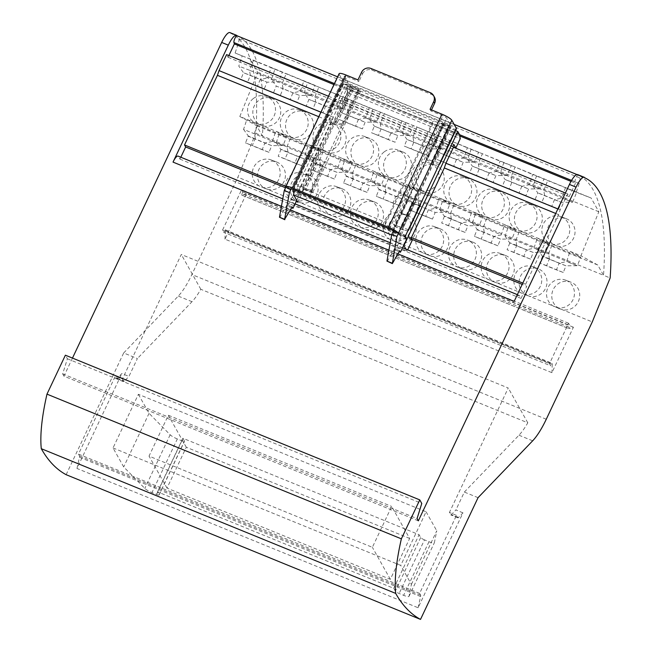 <?xml version="1.0" encoding="UTF-8"?>
<svg xmlns="http://www.w3.org/2000/svg" width="652" height="652" viewBox="0 0 652 652"><rect width="100%" height="100%" fill="white"/><g stroke="black" fill="none" stroke-linecap="round" stroke-linejoin="round"><path stroke-width="0.49" stroke-dasharray="3.26 2.44" d="M72.478 358.087L63.945 376.147L418.331 520.85M66.129 474.689L123.676 352.96L137.385 358.559L128.933 376.432L124.418 381.127A2.877 0.75 112.2 0 1 123.864 381.412A2.877 0.75 112.2 0 1 123.741 381.298L122.437 378.975L115.363 376.082L116.659 378.404A2.877 0.75 112.2 0 0 116.781 378.519A2.877 0.75 112.2 0 0 117.344 378.233L121.851 373.539L128.933 376.432M418.103 607.77L420.597 596.531A2.877 0.75 -67.8 0 0 420.621 595.203L419.611 593.393L456.49 515.382L457.786 517.704A2.877 0.75 112.2 0 0 457.908 517.81A2.877 0.75 112.2 0 0 458.47 517.533L462.977 512.839L418.103 607.77L76.977 468.47L121.851 373.539M462.977 512.839L455.903 509.945L451.388 514.64A2.877 0.75 112.2 0 1 450.825 514.925A2.877 0.75 112.2 0 1 450.711 514.811L449.407 512.488L508.25 387.997L181.289 254.484L122.437 378.975M478.063 497.663L464.346 492.064L455.903 509.945M419.611 593.393L78.484 454.102L115.363 376.082M456.49 515.382L449.407 512.488M113.032 447.94L400.735 565.414L426.09 511.787L138.379 394.305L113.032 447.94L123.701 466.946L144.809 488.421A7.205 1.41 -154.7 0 0 151.989 492.578L156.488 494.42A3.602 0.701 -154.7 0 0 159.169 494.933A3.602 0.701 -154.7 0 0 159.129 494.713L157.54 491.869L393.751 588.324L395.348 591.168A3.602 0.701 -154.7 0 0 399.138 593.499L403.637 595.341A7.205 1.41 -154.7 0 0 409 596.368A7.205 1.41 -154.7 0 0 409.024 596.303L411.404 584.428L400.735 565.414M76.977 468.47L79.471 457.239A2.877 0.75 -67.8 0 0 79.495 455.911L78.484 454.102M411.404 584.428L436.758 530.801L434.371 542.676A7.205 1.41 -154.7 0 1 434.346 542.741A7.205 1.41 -154.7 0 1 428.983 541.714L424.485 539.872L399.138 593.499M426.09 511.787L436.758 530.801M424.485 539.872A3.602 0.701 -154.7 0 1 420.695 537.541L419.097 534.697L182.886 438.242L184.483 441.086A3.602 0.701 -154.7 0 1 184.516 441.306A3.602 0.701 -154.7 0 1 181.835 440.793L177.336 438.951L151.989 492.578M138.379 394.305L149.055 413.319L170.156 434.786A7.205 1.41 -154.7 0 0 177.336 438.951M393.751 588.324L419.097 534.697M409.643 538.454L186.301 447.256L166.993 488.112L390.328 579.31L409.643 538.454L391.681 506.449L372.373 547.313L149.031 456.115L168.338 415.251L391.681 506.449M182.886 438.242L157.54 491.869M186.301 447.256L168.338 415.251M390.328 579.31L372.373 547.313M166.993 488.112L149.031 456.115M149.055 413.319L123.701 466.946M464.346 492.064L518.959 435.21A39.633 10.326 -67.8 0 0 527.794 422.806L200.824 289.292A39.633 10.326 -67.8 0 1 191.998 301.697L137.385 358.559M200.824 289.292L181.289 254.484M123.676 352.96L178.281 296.098A39.633 10.326 -67.8 0 0 191.884 274.549L237.89 177.222L255.763 133.269A384.493 100.163 -67.8 0 0 230.555 33.203A15.338 3.994 112.2 0 0 229.928 32.6M63.945 376.147L62.682 373.889L67.392 358.763L65.387 355.193M579.872 177.988L238.746 38.696L237.189 35.909A384.493 100.163 -67.8 0 1 262.397 135.975L256.635 125.714L239.806 116.496L261.705 125.445A14.409 13.912 -68.9 0 0 279.741 117.042A14.409 13.912 -68.9 0 0 272.218 98.615A14.409 13.912 -68.9 0 0 271.974 98.517A14.409 13.912 -68.9 0 0 253.938 106.659A14.409 13.912 -68.9 0 0 261.028 125.168A14.409 13.912 -68.9 0 0 261.362 125.306A14.409 13.912 -68.9 0 0 261.615 125.404A14.409 13.912 -68.9 0 0 261.705 125.445L294.402 138.794A14.409 13.912 -68.9 0 0 312.438 130.4A14.409 13.912 -68.9 0 0 304.916 111.973A14.409 13.912 -68.9 0 0 304.663 111.867A14.409 13.912 -68.9 0 0 286.635 120.009A14.409 13.912 -68.9 0 0 293.726 138.517A14.409 13.912 -68.9 0 0 294.06 138.656A14.409 13.912 -68.9 0 0 294.313 138.762A14.409 13.912 -68.9 0 0 294.402 138.794L327.1 152.144A14.409 13.912 -68.9 0 0 345.136 143.75A14.409 13.912 -68.9 0 0 337.614 125.323A14.409 13.912 -68.9 0 0 337.361 125.225A14.409 13.912 -68.9 0 0 319.325 133.358A14.409 13.912 -68.9 0 0 326.424 151.867A14.409 13.912 -68.9 0 0 326.758 152.014A14.409 13.912 -68.9 0 0 327.011 152.112A14.409 13.912 -68.9 0 0 327.1 152.144L359.798 165.494A14.409 13.912 -68.9 0 0 377.834 157.099A14.409 13.912 -68.9 0 0 370.312 138.672A14.409 13.912 -68.9 0 0 370.059 138.574A14.409 13.912 -68.9 0 0 352.023 146.716A14.409 13.912 -68.9 0 0 359.122 165.217A14.409 13.912 -68.9 0 0 359.456 165.363A14.409 13.912 -68.9 0 0 359.708 165.461A14.409 13.912 -68.9 0 0 359.798 165.494L392.496 178.844A14.409 13.912 -68.9 0 0 410.532 170.449A14.409 13.912 -68.9 0 0 403.009 152.022A14.409 13.912 -68.9 0 0 402.757 151.924A14.409 13.912 -68.9 0 0 384.721 160.066A14.409 13.912 -68.9 0 0 391.811 178.566A14.409 13.912 -68.9 0 0 392.154 178.713A14.409 13.912 -68.9 0 0 392.406 178.811A14.409 13.912 -68.9 0 0 392.496 178.844L425.194 192.201A14.409 13.912 -68.9 0 0 443.221 183.799A14.409 13.912 -68.9 0 0 435.707 165.372A14.409 13.912 -68.9 0 0 435.454 165.274A14.409 13.912 -68.9 0 0 417.419 173.416A14.409 13.912 -68.9 0 0 424.509 191.924A14.409 13.912 -68.9 0 0 424.851 192.063A14.409 13.912 -68.9 0 0 425.096 192.161A14.409 13.912 -68.9 0 0 425.194 192.201L457.883 205.551A14.409 13.912 -68.9 0 0 475.919 197.157A14.409 13.912 -68.9 0 0 468.405 178.73A14.409 13.912 -68.9 0 0 468.152 178.624A14.409 13.912 -68.9 0 0 450.116 186.765A14.409 13.912 -68.9 0 0 457.207 205.274A14.409 13.912 -68.9 0 0 457.549 205.413A14.409 13.912 -68.9 0 0 457.794 205.519A14.409 13.912 -68.9 0 0 457.883 205.551L490.581 218.901A14.409 13.912 -68.9 0 0 508.617 210.506A14.409 13.912 -68.9 0 0 501.095 192.079A14.409 13.912 -68.9 0 0 500.85 191.981A14.409 13.912 -68.9 0 0 482.814 200.115A14.409 13.912 -68.9 0 0 489.905 218.624A14.409 13.912 -68.9 0 0 490.239 218.77A14.409 13.912 -68.9 0 0 490.491 218.868A14.409 13.912 -68.9 0 0 490.581 218.901L523.279 232.251A14.409 13.912 -68.9 0 0 541.315 223.856A14.409 13.912 -68.9 0 0 533.792 205.429A14.409 13.912 -68.9 0 0 533.548 205.331A14.409 13.912 -68.9 0 0 515.512 213.465A14.409 13.912 -68.9 0 0 522.602 231.973A14.409 13.912 -68.9 0 0 522.937 232.12A14.409 13.912 -68.9 0 0 523.189 232.218A14.409 13.912 -68.9 0 0 523.279 232.251L555.977 245.6A14.409 13.912 -68.9 0 0 574.013 237.206A14.409 13.912 -68.9 0 0 566.49 218.779A14.409 13.912 -68.9 0 0 566.238 218.681A14.409 13.912 -68.9 0 0 548.202 226.823A14.409 13.912 -68.9 0 0 555.3 245.323A14.409 13.912 -68.9 0 0 555.634 245.47A14.409 13.912 -68.9 0 0 555.887 245.568A14.409 13.912 -68.9 0 0 555.977 245.6L580.932 255.796L598.838 211.77L591.119 198.021L576.246 192.291L579.204 183.432A7.205 1.874 -67.8 0 0 579.872 177.988L578.316 175.201L584.942 177.906M571.005 181.395L575.496 183.228L575.064 181.843A3.814 0.994 112.2 0 1 576.026 177.678A3.814 0.994 112.2 0 1 578.161 175.054A3.814 0.994 112.2 0 1 578.316 175.201A15.338 3.994 112.2 0 0 577.688 174.606M228.868 55.575L228.061 57.278L226.578 54.638M230.555 33.203L237.189 35.909A3.814 0.994 112.2 0 0 237.026 35.762M255.763 133.269L603.524 275.274A384.493 100.163 -67.8 0 0 578.316 175.201L237.189 35.909A15.338 3.994 112.2 0 0 237.116 35.795M180.816 157.23L179.928 159.104L178.444 156.464A9.364 2.437 112.2 0 0 178.061 156.097M238.746 38.696A7.205 1.874 -67.8 0 1 238.078 44.132L235.119 52.999L591.119 198.021M239.806 116.496L257.711 72.478L249.993 58.721M598.838 211.77L257.711 72.478M276.252 142.723L279.586 132.739L290.295 138.607L319.195 150.408L308.477 144.54L305.063 154.777L297.581 156.382L304.411 159.015L301.697 165.681L294.867 163.049L297.581 156.382L280.914 149.577L278.2 156.244L285.03 158.876L288.062 152.046L286.945 146.839L276.252 142.723L280.914 149.577M288.062 152.046L280.996 149.324M294.867 163.049L278.2 156.244M301.697 165.681L285.03 158.876M305.063 154.777L315.739 158.892L304.411 159.015L287.736 152.201M319.195 150.408L315.739 158.892L287.222 147.246M299.667 109.944A14.409 13.912 -68.9 0 0 299.415 109.846A14.409 13.912 -68.9 0 0 281.305 118.167A14.409 13.912 -68.9 0 0 288.812 136.635A14.409 13.912 -68.9 0 0 289.064 136.733A14.409 13.912 -68.9 0 0 307.165 128.42A14.409 13.912 -68.9 0 0 299.667 109.944M253.335 98.534A14.409 13.912 -68.9 0 0 247.654 111.908A14.409 13.912 -68.9 0 0 256.114 123.285A14.409 13.912 -68.9 0 0 256.366 123.383A14.409 13.912 -68.9 0 0 274.468 115.07A14.409 13.912 -68.9 0 0 266.97 96.594A14.409 13.912 -68.9 0 0 266.717 96.496A14.409 13.912 -68.9 0 0 253.335 98.534M179.928 159.104L521.054 298.404L519.571 295.763A9.364 2.437 112.2 0 0 519.188 295.397A9.364 2.437 112.2 0 0 514.151 301.403M412.235 240.262L299.602 194.263L294.468 205.119L407.109 251.11L407.696 249.871M521.054 298.404L526.783 286.269L522.195 284.394M411.681 239.276L285.56 187.768M294.468 205.119L291.322 199.512L296.204 201.509M406.025 249.186L407.109 251.11M391.656 234.964L393.506 235.714L397.524 242.878L403.694 245.397M393.506 235.714L393.889 228.184L385.202 224.63L385.332 222.12L302.944 188.477L302.821 190.995L294.125 187.442L294.003 189.854M385.332 222.12L433.23 120.791L442.904 124.508L393.889 228.184M385.202 224.63L434.208 120.954M302.821 190.995L351.827 87.319L350.849 87.148L433.23 120.791M350.849 87.148L302.944 188.477M297.76 202.144L303.799 189.373L302.536 187.124L350.368 85.934L349.79 84.907L343.139 83.766L351.827 87.319M343.139 83.766L294.125 187.442M228.061 57.278L569.188 196.57L567.705 193.937L560.158 209.895L558.56 214.614L525.651 284.248L526.783 286.269M328.453 96.235L340.825 101.288L340.303 100.367L341.208 98.452L343.213 102.014L453.279 146.961M452.944 146.366L340.303 100.367M565.398 192.992L567.705 193.937M343.213 102.014L347.655 92.617L460.288 138.607M333.954 84.597L459.701 135.942M569.188 196.57L575.496 183.228M455.569 130.628L442.7 125.371L394.867 226.562L403.564 230.107L397.524 242.878M303.799 189.373L312.487 192.919L311.224 190.669L302.536 187.124M350.368 85.934L359.056 89.479L360.32 91.728L312.487 192.919M360.32 91.728L345.193 85.551L291.322 199.512M305.552 189.854A9.364 1.834 25.3 0 1 303.587 188.99A9.364 1.834 25.3 0 1 295.698 183.774L300.841 185.877A3.602 0.701 -154.7 0 0 302.593 187.222A3.602 0.701 -154.7 0 0 304.639 188.216L310.425 190.58L311.346 192.218L305.552 189.854L317.63 164.32A9.364 1.834 25.3 0 1 307.768 158.24L312.911 160.343A3.602 0.701 -154.7 0 0 316.709 162.682L304.639 188.216M442.904 124.508L449.554 125.649L349.79 84.907M449.554 125.649L450.133 126.667L402.3 227.858L403.564 230.107M442.7 125.371L441.437 123.122L393.604 224.312L394.867 226.562M402.3 227.858L393.604 224.312M441.437 123.122L450.133 126.667M407.916 230.653A9.364 1.834 25.3 0 1 403.343 229.732A9.364 1.834 25.3 0 1 401.461 229.015L395.666 226.651L394.745 225.013L400.54 227.377A3.602 0.701 -154.7 0 0 402.357 227.964A3.602 0.701 -154.7 0 0 403.221 227.89A3.602 0.701 -154.7 0 0 403.18 227.67L399.863 234.687L405.014 236.79M420.499 204.818A9.364 1.834 25.3 0 1 413.531 203.481L407.736 201.109L406.815 199.471L412.61 201.843A3.602 0.701 -154.7 0 0 415.291 202.356A3.602 0.701 -154.7 0 0 415.251 202.128L420.401 204.231M408.331 229.773L403.18 227.67L415.251 202.128L434.566 161.272L439.717 163.375M459.318 134.206L346.685 88.216L345.193 85.551M340.825 101.288L333.278 117.254L331.681 121.973L298.763 191.598L298.518 192.34L299.602 194.263M347.655 92.617L346.685 88.216M453.849 144.451L341.208 98.452M333.278 117.254L320.906 112.201M318.779 116.7L331.681 121.973M285.861 186.333L298.763 191.598M522.814 283.09L525.651 284.248M411.461 237.695L298.828 191.704M555.724 213.457L558.56 214.614M560.158 209.895L557.851 208.95M411.159 238.339L298.518 192.34M359.056 89.479L311.224 190.669M311.346 192.218L323.416 166.684L322.504 165.046L310.425 190.58M322.504 165.046L316.709 162.682M323.416 166.684L317.63 164.32M300.841 185.877L297.524 192.902L292.373 190.8L327.084 117.384L332.227 119.487L300.841 185.877M296.758 200.351L299.015 195.559L293.865 193.457L292.373 190.8M299.015 195.559L297.524 192.902M342.732 125.82L359.333 90.709L353.539 88.346L336.937 123.456L342.732 125.82L341.811 124.19L336.024 121.818A3.602 0.701 -154.7 0 1 332.227 119.487L348.828 84.369L344.346 76.39A3.602 0.701 -154.7 0 1 344.313 76.162L290.898 189.17M357.981 79.903L358.902 81.541L346.994 76.683A3.602 0.701 -154.7 0 0 344.313 76.162M348.828 84.369A3.602 0.701 -154.7 0 0 352.618 86.708L358.413 89.071L359.333 90.709M353.539 88.346A9.364 1.834 25.3 0 1 343.677 82.266L339.195 74.287A9.364 1.834 25.3 0 1 339.105 73.7M399.668 250.792L394.517 248.689L387.19 261.501M361.599 72.242L362.52 73.88L358.902 81.541M362.52 73.88A7.205 6.805 150.7 0 1 371.974 70.123L431.192 94.304A7.205 6.805 150.7 0 1 434.452 97.164M451.2 126.382L434.607 161.5A3.602 0.701 -154.7 0 1 431.926 160.979L448.519 125.869A3.602 0.701 -154.7 0 0 451.2 126.382A3.602 0.701 -154.7 0 0 451.168 126.162L446.685 118.175A3.602 0.701 -154.7 0 0 442.895 115.844L430.988 110.979L431.485 109.919M279.7 217.613L287.027 204.793L287.834 206.228L293.865 193.457M336.937 123.456A9.364 1.834 25.3 0 1 327.084 117.384L343.677 82.266M341.811 124.19L358.413 89.071M291.664 207.792L287.834 206.228M292.178 206.896L287.027 204.793M430.067 109.34L430.988 110.979M456.408 128.843A9.364 1.834 25.3 0 1 449.44 127.507L443.645 125.143L427.052 160.253L432.838 162.617L449.44 127.507M448.519 125.869L442.732 123.505L443.645 125.143M394.517 248.689L395.316 250.123L401.355 237.352L399.863 234.687M395.316 250.123L399.154 251.688M406.506 239.455L401.355 237.352M439.301 164.255A9.364 1.834 25.3 0 1 432.838 162.617M434.607 161.5A3.602 0.701 -154.7 0 0 434.566 161.272L451.168 126.162M431.926 160.979L426.131 158.615L427.052 160.253M426.131 158.615L442.732 123.505M407.736 201.109L395.666 226.651M406.815 199.471L394.745 225.013M67.392 358.763L421.771 503.474M62.682 373.889L417.068 518.601M300.148 202.642A14.409 13.912 -68.9 0 0 317.32 193.359A14.409 13.912 -68.9 0 0 309.602 175.47A14.409 13.912 -68.9 0 0 309.35 175.372A14.409 13.912 -68.9 0 0 291.542 182.984A14.409 13.912 -68.9 0 0 297.402 201.525L460.891 268.282A14.409 13.912 -68.9 0 1 455.031 249.74A14.409 13.912 -68.9 0 1 472.83 242.128L467.582 240.107A14.409 13.912 -68.9 0 0 449.472 248.42A14.409 13.912 -68.9 0 0 456.979 266.896A14.409 13.912 -68.9 0 0 457.223 266.994A14.409 13.912 -68.9 0 0 475.332 258.681A14.409 13.912 -68.9 0 0 467.834 240.205A14.409 13.912 -68.9 0 0 467.582 240.107M267.45 189.292L264.712 188.175A14.409 13.912 -68.9 0 1 258.844 169.626A14.409 13.912 -68.9 0 1 276.652 162.022A14.409 13.912 -68.9 0 1 276.904 162.12A14.409 13.912 -68.9 0 1 284.622 180.001A14.409 13.912 -68.9 0 1 267.45 189.292L297.402 201.525M264.712 188.175L237.89 177.222M256.635 125.714L597.762 265.014L603.524 275.274L610.15 277.98M496.327 282.748A14.409 13.912 -68.9 0 0 513.499 273.465A14.409 13.912 -68.9 0 0 505.781 255.576A14.409 13.912 -68.9 0 0 505.528 255.478A14.409 13.912 -68.9 0 0 487.729 263.09A14.409 13.912 -68.9 0 0 493.588 281.631L526.286 294.981A14.409 13.912 -68.9 0 1 520.418 276.44A14.409 13.912 -68.9 0 1 538.226 268.828A14.409 13.912 -68.9 0 1 538.479 268.926A14.409 13.912 -68.9 0 1 546.197 286.815A14.409 13.912 -68.9 0 1 529.025 296.106L558.976 308.339A14.409 13.912 -68.9 0 1 553.116 289.79A14.409 13.912 -68.9 0 1 570.924 282.177A14.409 13.912 -68.9 0 1 571.176 282.283A14.409 13.912 -68.9 0 1 578.894 300.164A14.409 13.912 -68.9 0 1 561.722 309.455L592.277 321.933M472.83 242.128A14.409 13.912 -68.9 0 1 473.083 242.226A14.409 13.912 -68.9 0 1 480.801 260.115A14.409 13.912 -68.9 0 1 463.629 269.398L493.588 281.631M430.931 256.049A14.409 13.912 -68.9 0 0 448.111 246.758A14.409 13.912 -68.9 0 0 440.385 228.876A14.409 13.912 -68.9 0 0 440.141 228.779A14.409 13.912 -68.9 0 0 422.333 236.383A14.409 13.912 -68.9 0 0 428.193 254.932M398.233 242.699A14.409 13.912 -68.9 0 0 415.414 233.408A14.409 13.912 -68.9 0 0 407.687 215.527A14.409 13.912 -68.9 0 0 407.443 215.421A14.409 13.912 -68.9 0 0 389.635 223.033A14.409 13.912 -68.9 0 0 395.495 241.582M365.536 229.349A14.409 13.912 -68.9 0 0 382.716 220.058A14.409 13.912 -68.9 0 0 374.998 202.177A14.409 13.912 -68.9 0 0 374.745 202.071A14.409 13.912 -68.9 0 0 356.937 209.683A14.409 13.912 -68.9 0 0 362.797 228.224M332.846 215.999A14.409 13.912 -68.9 0 0 350.018 206.708A14.409 13.912 -68.9 0 0 342.3 188.819A14.409 13.912 -68.9 0 0 342.047 188.721A14.409 13.912 -68.9 0 0 324.24 196.333A14.409 13.912 -68.9 0 0 330.099 214.875M573.418 327.214L246.456 193.701L224.964 239.162L551.934 372.675L573.418 327.214L568.731 328.632L569.799 325.446L568.577 323.253L549.489 363.637L550.712 365.829L551.519 364.118L224.557 230.604L223.75 232.316L550.712 365.829M463.629 269.398L460.891 268.282M529.025 296.106L526.286 294.981M561.722 309.455L558.976 308.339M246.456 193.701L241.835 195.119L568.797 328.632M568.992 327.157L242.031 193.644L241.835 195.119M242.031 193.644L242.837 191.932L241.607 189.74L222.519 230.123L223.75 232.316M224.964 239.162L225.299 230.099L224.557 230.604M225.299 230.099L552.268 363.612L551.934 372.675M552.268 363.612L551.519 364.118M242.837 191.932L569.799 325.446M568.577 323.253L241.607 189.74M222.519 230.123L549.489 363.637M527.794 422.806L508.25 387.997M293.49 200.14A14.409 13.912 -68.9 0 0 293.742 200.237A14.409 13.912 -68.9 0 0 311.852 191.924A14.409 13.912 -68.9 0 0 304.345 173.448A14.409 13.912 -68.9 0 0 304.101 173.35A14.409 13.912 -68.9 0 0 285.992 181.663A14.409 13.912 -68.9 0 0 293.49 200.14M271.648 160.099A14.409 13.912 -68.9 0 0 271.403 160.001A14.409 13.912 -68.9 0 0 253.294 168.314A14.409 13.912 -68.9 0 0 260.792 186.79A14.409 13.912 -68.9 0 0 261.044 186.888A14.409 13.912 -68.9 0 0 279.097 178.697A14.409 13.912 -68.9 0 0 271.648 160.099M369.741 200.148A14.409 13.912 -68.9 0 0 369.488 200.05A14.409 13.912 -68.9 0 0 351.387 208.363A14.409 13.912 -68.9 0 0 358.885 226.839A14.409 13.912 -68.9 0 0 359.138 226.937A14.409 13.912 -68.9 0 0 377.19 218.754A14.409 13.912 -68.9 0 0 369.741 200.148M402.439 213.506A14.409 13.912 -68.9 0 0 402.186 213.4A14.409 13.912 -68.9 0 0 384.085 221.721A14.409 13.912 -68.9 0 0 391.583 240.189A14.409 13.912 -68.9 0 0 391.836 240.295A14.409 13.912 -68.9 0 0 409.888 232.104A14.409 13.912 -68.9 0 0 402.439 213.506M565.92 280.254A14.409 13.912 -68.9 0 0 565.667 280.156A14.409 13.912 -68.9 0 0 547.566 288.477A14.409 13.912 -68.9 0 0 555.064 306.945A14.409 13.912 -68.9 0 0 555.317 307.051A14.409 13.912 -68.9 0 0 573.426 298.73A14.409 13.912 -68.9 0 0 565.92 280.254M533.222 266.904A14.409 13.912 -68.9 0 0 532.977 266.807A14.409 13.912 -68.9 0 0 514.868 275.12A14.409 13.912 -68.9 0 0 522.366 293.596A14.409 13.912 -68.9 0 0 522.619 293.693A14.409 13.912 -68.9 0 0 540.728 285.38A14.409 13.912 -68.9 0 0 533.222 266.904M500.532 253.555A14.409 13.912 -68.9 0 0 500.28 253.457A14.409 13.912 -68.9 0 0 482.17 261.77A14.409 13.912 -68.9 0 0 489.676 280.246A14.409 13.912 -68.9 0 0 489.921 280.344A14.409 13.912 -68.9 0 0 508.03 272.031A14.409 13.912 -68.9 0 0 500.532 253.555M435.137 226.855A14.409 13.912 -68.9 0 0 434.884 226.757A14.409 13.912 -68.9 0 0 416.775 235.07A14.409 13.912 -68.9 0 0 424.281 253.547A14.409 13.912 -68.9 0 0 424.533 253.644A14.409 13.912 -68.9 0 0 442.635 245.323A14.409 13.912 -68.9 0 0 435.137 226.855M337.043 186.798A14.409 13.912 -68.9 0 0 336.791 186.7A14.409 13.912 -68.9 0 0 318.689 195.013A14.409 13.912 -68.9 0 0 326.187 213.489A14.409 13.912 -68.9 0 0 326.44 213.587A14.409 13.912 -68.9 0 0 344.492 205.404A14.409 13.912 -68.9 0 0 337.043 186.798M528.544 203.408A14.409 13.912 -68.9 0 0 528.291 203.31A14.409 13.912 -68.9 0 0 510.182 211.623A14.409 13.912 -68.9 0 0 517.688 230.099A14.409 13.912 -68.9 0 0 517.941 230.197A14.409 13.912 -68.9 0 0 536.042 221.876A14.409 13.912 -68.9 0 0 528.544 203.408M495.846 190.058A14.409 13.912 -68.9 0 0 495.593 189.952A14.409 13.912 -68.9 0 0 477.492 198.273A14.409 13.912 -68.9 0 0 484.99 216.741A14.409 13.912 -68.9 0 0 485.243 216.847A14.409 13.912 -68.9 0 0 503.344 208.526A14.409 13.912 -68.9 0 0 495.846 190.058M430.45 163.35A14.409 13.912 -68.9 0 0 430.198 163.253A14.409 13.912 -68.9 0 0 412.097 171.566A14.409 13.912 -68.9 0 0 419.595 190.042A14.409 13.912 -68.9 0 0 419.847 190.139A14.409 13.912 -68.9 0 0 437.957 181.826A14.409 13.912 -68.9 0 0 430.45 163.35M384.126 151.932A14.409 13.912 -68.9 0 0 378.445 165.315A14.409 13.912 -68.9 0 0 386.897 176.692A14.409 13.912 -68.9 0 0 387.149 176.79A14.409 13.912 -68.9 0 0 405.259 168.477A14.409 13.912 -68.9 0 0 397.753 150.001A14.409 13.912 -68.9 0 0 397.508 149.903A14.409 13.912 -68.9 0 0 384.126 151.932M365.055 136.651A14.409 13.912 -68.9 0 0 364.81 136.553A14.409 13.912 -68.9 0 0 346.701 144.866A14.409 13.912 -68.9 0 0 354.199 163.342A14.409 13.912 -68.9 0 0 354.452 163.44A14.409 13.912 -68.9 0 0 372.561 155.119A14.409 13.912 -68.9 0 0 365.055 136.651M332.365 123.301A14.409 13.912 -68.9 0 0 332.112 123.195A14.409 13.912 -68.9 0 0 314.003 131.517A14.409 13.912 -68.9 0 0 321.509 149.984A14.409 13.912 -68.9 0 0 321.754 150.09A14.409 13.912 -68.9 0 0 339.863 141.769A14.409 13.912 -68.9 0 0 332.365 123.301M268.999 152.332L252.332 145.526L255.046 138.852L271.713 145.657L268.999 152.332L262.169 149.699L264.883 143.032L271.713 145.657L283.041 145.535L243.555 129.373L246.888 119.389L257.597 125.257L286.497 137.059L275.788 131.191L272.365 141.427L283.041 145.535L286.497 137.059M334.394 179.031L317.72 172.226L320.434 165.559L337.108 172.364L334.394 179.031L327.565 176.407L330.279 169.732L337.108 172.364L348.437 172.242L308.95 156.072L312.275 146.089L322.984 151.957L351.884 163.758L341.175 157.89L337.76 168.126L348.437 172.242L351.884 163.758M367.092 192.381L350.417 185.575L353.131 178.909L369.806 185.714L367.092 192.381L360.263 189.756L362.977 183.082L369.806 185.714L381.135 185.592L341.64 169.422L344.973 159.447L355.682 165.306L384.582 177.108L373.873 171.248L370.458 181.476L381.135 185.592L384.582 177.108M399.79 205.739L383.115 198.925L385.829 192.258L402.496 199.064L399.79 205.739L392.96 203.106L395.674 196.439L402.496 199.064L413.833 198.941L374.338 182.78L377.671 172.796L388.38 178.664L417.28 190.465L406.571 184.597L403.156 194.834L413.833 198.941L417.28 190.465M418.527 205.608L435.194 212.413L432.48 219.088L415.813 212.283L418.853 205.445L418.005 200.645L407.035 196.13L410.369 186.146L421.078 192.014L449.978 203.815L439.269 197.947L435.854 208.184L446.53 212.291L449.978 203.815M465.178 232.438L448.511 225.633L451.225 218.958L467.892 225.771L465.178 232.438L458.348 229.806L461.062 223.139L467.892 225.771L479.228 225.641L439.733 209.479L443.067 199.496L453.776 205.364L482.676 217.165L471.966 211.297L468.552 221.533L479.228 225.641L482.676 217.165M483.124 226.945L472.431 222.829L475.764 212.845L486.473 218.713L515.373 230.515L504.664 224.647L501.241 234.883L483.401 227.352L486.473 218.713M530.573 259.137L513.906 252.332L516.62 245.665L533.287 252.471L530.573 259.137L523.743 256.513L526.457 249.838L533.287 252.471L544.616 252.348L505.129 236.179L508.462 226.203L519.171 232.063L548.071 243.864L537.362 238.004L533.939 248.233L544.616 252.348L548.071 243.864M563.271 272.495L546.596 265.682L549.31 259.015L565.985 265.82L563.271 272.495L556.441 269.863L559.155 263.196L565.985 265.82L577.313 265.698L537.827 249.537L541.152 239.553L551.869 245.421L580.761 257.214L570.052 251.354L566.637 261.591L577.313 265.698L580.761 257.214M597.762 265.014L580.932 255.796M254.247 133.489L257.597 125.257M243.555 129.373L248.298 135.966L245.502 142.894L252.332 145.526M255.046 138.852L248.298 135.966M255.364 138.689L254.524 133.888M272.365 141.427L264.883 143.032L248.216 136.227M262.169 149.699L245.502 142.894M286.945 146.839L290.295 138.607M319.643 160.188L322.984 151.957M320.434 165.559L319.92 160.596M308.95 156.072L313.693 162.674L310.898 169.593L317.72 172.226M320.76 165.396L313.693 162.674M337.76 168.126L330.279 169.732L313.604 162.927M327.565 176.407L310.898 169.593M352.333 173.546L355.682 165.306M353.131 178.909L352.618 173.945M341.64 169.422L346.391 176.024L343.588 182.951L350.417 185.575M353.457 178.746L346.391 176.024M370.458 181.476L362.977 183.082L346.302 176.276M360.263 189.756L343.588 182.951M385.03 186.896L388.38 178.664M385.829 192.258L385.308 187.295M374.338 182.78L379.089 189.373L376.285 196.301L383.115 198.925M386.155 192.095L379.089 189.373M403.156 194.834L395.674 196.439L378.999 189.626M392.96 203.106L376.285 196.301M417.728 200.245L421.078 192.014M407.035 196.13L411.779 202.723L408.983 209.651L415.813 212.283M418.853 205.445L411.779 202.723M418.005 200.645L446.53 212.291L435.194 212.413L411.697 202.984M432.48 219.088L425.658 216.456L428.364 209.789L435.854 208.184M425.658 216.456L408.983 209.651M439.733 209.479L444.395 216.334L461.062 223.139L468.552 221.533M444.395 216.334L441.681 223L458.348 229.806M448.511 225.633L441.681 223M451.225 218.958L450.703 214.003M450.426 213.595L453.776 205.364M451.543 218.795L444.477 216.081M497.875 245.788L481.209 238.982L483.923 232.316L500.589 239.121L497.875 245.788L491.046 243.163L493.76 236.489L500.589 239.121L511.918 238.999L515.373 230.515M472.431 222.829L477.174 229.431L474.379 236.35L481.209 238.982M483.923 232.316L477.174 229.431M484.24 232.153L483.401 227.352M501.241 234.883L493.76 236.489L477.093 229.683M491.046 243.163L474.379 236.35M505.129 236.179L509.791 243.033L526.457 249.838L533.939 248.233M509.791 243.033L507.077 249.708L523.743 256.513M513.906 252.332L507.077 249.708M516.62 245.665L516.099 240.702M515.822 240.303L519.171 232.063M516.938 245.502L509.872 242.78M537.827 249.537L542.488 256.383L559.155 263.196L566.637 261.591M542.488 256.383L539.774 263.058L556.441 269.863M546.596 265.682L539.774 263.058M549.31 259.015L548.797 254.052M548.519 253.652L551.869 245.421M549.636 258.852L542.57 256.13M463.148 176.7A14.409 13.912 -68.9 0 0 462.896 176.602A14.409 13.912 -68.9 0 0 444.794 184.915A14.409 13.912 -68.9 0 0 452.292 203.391A14.409 13.912 -68.9 0 0 452.545 203.489A14.409 13.912 -68.9 0 0 470.646 195.176A14.409 13.912 -68.9 0 0 463.148 176.7M561.242 216.757A14.409 13.912 -68.9 0 0 560.989 216.66A14.409 13.912 -68.9 0 0 542.88 224.973A14.409 13.912 -68.9 0 0 550.386 243.449A14.409 13.912 -68.9 0 0 550.63 243.546A14.409 13.912 -68.9 0 0 568.74 235.233A14.409 13.912 -68.9 0 0 561.242 216.757M271.485 79.479L282.161 83.586L286.22 73.603L315.12 85.404L311.061 95.388L282.161 83.586L283.058 88.705L299.724 95.51L297.01 102.177L290.189 99.552L292.895 92.877L300.385 91.28L311.061 95.388L299.724 95.51L276.228 86.072L273.514 92.747L280.344 95.371L283.058 88.705L276.228 86.072L271.485 79.479L274.899 69.242L271.102 67.686L267.687 77.922L278.363 82.038L282.422 72.046L271.102 67.686M264.321 88.827L257.491 86.203L260.205 79.528L243.53 72.722L250.36 75.355L249.463 70.237L278.363 82.038L267.027 82.16L264.321 88.827L247.646 82.022L250.36 75.355L267.027 82.16L260.205 79.528L267.687 77.922M235.119 52.999L242.202 55.893L238.787 66.121L243.53 72.722L240.816 79.389L247.646 82.022M576.246 192.291L565.374 187.849L561.959 198.086L572.635 202.201L576.694 192.21L565.374 187.849M558.585 208.99L551.755 206.358L554.469 199.691L537.802 192.886L544.632 195.51L543.735 190.4L572.635 202.201L561.299 202.324L558.585 208.99L541.918 202.185L544.632 195.51L561.299 202.324L554.469 199.691L561.959 198.086M529.261 184.736L539.938 188.844L528.601 188.966L525.887 195.641L509.22 188.835L511.934 182.161L528.601 188.966L521.779 186.342L529.261 184.736L532.676 174.5L536.474 176.048L533.059 186.285L537.802 192.886L535.088 199.553L541.918 202.185M525.887 195.641L519.065 193.008L521.779 186.342L505.104 179.536L502.39 186.203L509.22 188.835M496.563 171.386L507.24 175.494L495.911 175.616L493.197 182.291L476.522 175.478L479.236 168.811L495.911 175.616L489.082 172.992L496.563 171.386L499.978 161.15L503.776 162.698L500.361 172.935L505.104 179.536L511.934 182.161L511.038 177.042L515.096 167.059L532.676 174.5M493.197 182.291L486.368 179.659L489.082 172.992L472.407 166.178L469.693 172.853L476.522 175.478M463.865 158.029L474.542 162.144L463.213 162.266L460.499 168.933L443.825 162.128L446.538 155.461L463.213 162.266L456.384 159.634L463.865 158.029L467.28 147.8L471.078 149.349L467.663 159.585L472.407 166.178L479.236 168.811L478.34 163.693L482.398 153.709L499.978 161.15M460.499 168.933L453.67 166.309L456.384 159.634L439.709 152.829L436.995 159.504L443.825 162.128M431.168 144.679L441.844 148.795L430.516 148.917L427.802 155.583L411.127 148.778L413.841 142.112L430.516 148.917L423.686 146.284L431.168 144.679L434.582 134.442L438.38 135.999L434.966 146.235L439.709 152.829L446.538 155.461L445.642 150.343L449.709 140.359L467.28 147.8M427.802 155.583L420.972 152.959L423.686 146.284L407.019 139.479L404.305 146.146L411.127 148.778M398.47 131.329L409.146 135.445L397.818 135.567L390.988 132.935L398.47 131.329L401.885 121.093L405.683 122.649L402.268 132.878L407.019 139.479L413.841 142.112L412.944 136.993L417.011 127.001L434.582 134.442M365.772 117.979L376.448 122.087L365.12 122.209L362.406 128.884L345.739 122.079L348.453 115.404L365.12 122.209L358.29 119.585L365.772 117.979L369.195 107.743L372.993 109.291L369.57 119.528L374.321 126.129L397.818 135.567L395.104 142.234L388.274 139.601L390.988 132.935L374.321 126.129L371.607 132.796L378.437 135.429L381.143 128.754L380.246 123.644L384.313 113.652L401.885 121.093M362.406 128.884L355.576 126.252L358.29 119.585L341.624 112.78L338.91 119.446L345.739 122.079M336.88 106.178L341.624 112.78L348.453 115.404L347.557 110.286L336.88 106.178L340.295 95.942L336.497 94.393L333.082 104.63L343.759 108.737L304.182 92.829L308.926 99.422L306.212 106.097L313.041 108.721L315.755 102.054L308.926 99.422L325.592 106.235L333.082 104.63M300.385 91.28L303.799 81.044L307.597 82.592L304.182 92.829M315.12 85.404L303.799 81.044M242.202 55.893L253.522 60.253L249.463 70.237L238.787 66.121M253.522 60.253L282.422 72.046M274.899 69.242L286.22 73.603M307.597 82.592L336.497 94.393M340.295 95.942L369.195 107.743M372.993 109.291L384.313 113.652M405.683 122.649L417.011 127.001M438.38 135.999L449.709 140.359M471.078 149.349L482.398 153.709M503.776 162.698L515.096 167.059M536.474 176.048L576.694 192.21M347.818 98.754L343.759 108.737L332.422 108.86L315.755 102.054L314.859 96.936L318.918 86.952M329.708 115.534L322.879 112.902L325.592 106.235L332.422 108.86L329.708 115.534L313.041 108.721M322.879 112.902L306.212 106.097M380.515 112.103L376.448 122.087L347.557 110.286L351.615 100.302M355.576 126.252L338.91 119.446M369.57 119.528L409.146 135.445L413.213 125.453M395.104 142.234L378.437 135.429M402.268 132.878L441.844 148.795L445.911 138.803M434.966 146.235L474.542 162.144L478.601 152.16M453.67 166.309L436.995 159.504M467.663 159.585L507.24 175.494L511.298 165.51M500.361 172.935L539.938 188.844L543.996 178.86M519.065 193.008L502.39 186.203M533.059 186.285L543.735 190.4L547.794 180.408M551.755 206.358L535.088 199.553M486.368 179.659L469.693 172.853M420.972 152.959L404.305 146.146M388.274 139.601L371.607 132.796M257.491 86.203L240.816 79.389M297.01 102.177L280.344 95.371M290.189 99.552L273.514 92.747M281.419 206.366L290.385 210.034M388.91 250.262L397.875 253.921M117.344 378.233L124.418 381.127M116.659 378.404L123.741 381.298M420.695 537.541L395.348 591.168M159.129 494.713L184.483 441.086M181.835 440.793L156.488 494.42M170.156 434.786L144.809 488.421M409.024 596.303L434.371 542.676M428.983 541.714L403.637 595.341M191.998 301.697L178.281 296.098M575.064 181.843L571.568 180.417M459.416 134.622L334.427 83.586M519.571 295.763L178.444 156.464M412.61 201.843L400.54 227.377M413.531 203.481L401.461 229.015M291.094 189.056L344.346 76.39M339.195 74.287L285.78 187.287M371.053 68.493L371.974 70.123M430.271 92.665L431.192 94.304M389.48 228.844L442.895 115.844M293.579 189.683L346.994 76.683M336.024 121.818L352.618 86.708M393.27 231.183L446.685 118.175M546.27 419.252L191.884 274.549M518.959 435.21L532.668 440.809M458.47 517.533L451.388 514.64M457.786 517.704L450.711 514.811M579.204 183.432L238.078 44.132M420.597 596.531L79.471 457.239M420.621 595.203L79.495 455.911M116.781 378.519L123.864 381.412M159.169 494.933L184.516 441.306M409 596.368L434.346 542.741M578.161 175.054L576.947 174.557M454.159 124.418L337.622 76.838M304.663 111.867L299.415 109.846M271.974 98.517L266.717 96.496M519.188 295.397L517.346 294.647M402.569 247.776L390.255 242.748M295.079 203.889L282.772 198.86M415.291 202.356L403.221 227.89M241.762 195.119L568.731 328.632M225.217 229.822L552.179 363.335M457.908 517.81L450.825 514.925M298.991 202.259L293.742 200.237M276.652 162.022L271.403 160.001M374.745 202.071L369.488 200.05M407.443 215.421L402.186 213.4M570.924 282.177L565.667 280.156M538.226 268.828L532.977 266.807M505.528 255.478L500.28 253.457M440.141 228.779L434.884 226.757M342.047 188.721L336.791 186.7M533.548 205.331L528.291 203.31M500.85 191.981L495.593 189.952M435.454 165.274L430.198 163.253M402.757 151.924L397.508 149.903M370.059 138.574L364.81 136.553M337.361 125.225L332.112 123.195M468.152 178.624L462.896 176.602M566.238 218.681L560.989 216.66M523.189 232.218L517.941 230.197M462.472 269.015L457.223 266.994M331.689 215.608L326.44 213.587M392.406 178.811L387.149 176.79M560.565 309.072L555.317 307.051M457.794 205.519L452.545 203.489M309.35 175.372L304.101 173.35M364.387 228.958L359.138 226.937M425.096 192.161L419.847 190.139M294.313 138.762L289.064 136.733M527.867 295.715L522.619 293.693M266.293 188.909L261.044 186.888M397.084 242.316L391.836 240.295M327.011 152.112L321.754 150.09M555.887 245.568L550.63 243.546M490.491 218.868L485.243 216.847M261.615 125.404L256.366 123.383M495.17 282.365L489.921 280.344M359.708 165.461L354.452 163.44M429.782 255.665L424.533 253.644"/><path stroke-width="0.98" d="M237.116 35.795A15.338 3.994 112.2 0 0 236.554 35.306L229.928 32.6A15.338 3.994 112.2 0 0 221.68 42.437L72.478 358.087M41.288 448.69A720.093 187.589 -67.8 0 0 66.129 474.689L420.516 619.4L478.063 497.663L532.668 440.809A39.633 10.326 -67.8 0 0 546.27 419.252L592.277 321.933L610.15 277.98A384.493 100.163 -67.8 0 0 584.942 177.906A15.338 3.994 112.2 0 0 584.314 177.311A15.338 3.994 112.2 0 0 576.066 187.148L418.331 520.85L417.068 518.601L421.771 503.474L419.766 499.897L401.363 538.845A144.019 37.514 -67.8 0 0 395.674 593.393L41.288 448.69A144.019 37.514 -67.8 0 1 46.977 394.134L401.363 538.845M397.875 253.921L514.151 301.403L569.441 184.443L576.066 187.148M282.772 198.86L178.061 156.097A9.364 2.437 112.2 0 0 173.024 162.103L228.314 45.151L221.68 42.437M420.516 619.4A720.093 187.589 -67.8 0 1 395.674 593.393M419.766 499.897L65.387 355.193L46.977 394.134M584.314 177.311L577.688 174.606A15.338 3.994 112.2 0 0 569.441 184.443M328.453 96.235L226.578 54.638L219.031 70.603L217.434 75.322L184.524 144.948L185.657 146.977L180.816 157.23M228.868 55.575L234.37 43.928L333.954 84.597M337.622 76.838L237.026 35.762A3.814 0.994 112.2 0 0 234.899 38.386A3.814 0.994 112.2 0 0 233.938 42.551L234.37 43.928M236.554 35.306A15.338 3.994 112.2 0 0 228.314 45.151M557.851 208.95L445.911 163.244L444.314 167.963L411.404 237.597L411.159 238.339L412.235 240.262L407.696 249.871M522.195 284.394L411.681 239.276M285.56 187.768L185.657 146.977M403.694 245.397L406.025 249.186M391.656 234.964L293.742 194.981L297.76 202.144L296.204 201.509M294.003 189.854L293.742 194.981M445.911 163.244L453.458 147.287L452.944 146.366L453.849 144.451L455.846 148.004L453.279 146.961M403.963 245.502L457.826 131.549L459.318 134.206L460.288 138.607L455.846 148.004M453.458 147.287L565.398 192.992M459.701 135.942L571.005 181.395M457.826 131.549L455.569 130.628M441.974 114.206L388.559 227.206A9.364 1.834 -154.7 0 1 398.421 233.286L393.27 231.183A3.602 0.701 -154.7 0 0 389.48 228.844L293.579 189.683A3.602 0.701 -154.7 0 0 290.898 189.17A3.602 0.701 -154.7 0 0 290.931 189.39L285.78 187.287A9.364 1.834 25.3 0 1 285.69 186.708L339.105 73.7A9.364 1.834 25.3 0 1 346.073 75.045L357.981 79.903L361.599 72.242A7.205 6.805 150.7 0 1 371.053 68.493L430.271 92.665A7.205 6.805 150.7 0 1 433.686 101.679L430.067 109.34L441.974 114.206A9.364 1.834 -154.7 0 1 451.836 120.278L396.913 236.472L392.333 263.604L399.668 250.792L400.467 252.218L406.506 239.455L405.014 236.79L420.401 204.231A9.364 1.834 25.3 0 1 420.499 204.818L408.429 230.352A9.364 1.834 25.3 0 1 407.916 230.653M408.331 229.773A9.364 1.834 25.3 0 1 408.429 230.352M420.401 204.231L439.717 163.375A9.364 1.834 25.3 0 1 439.815 163.962A9.364 1.834 25.3 0 1 439.301 164.255M320.906 112.201L219.031 70.603M217.434 75.322L318.779 116.7M184.524 144.948L285.861 186.333M411.404 237.597L522.814 283.09M444.314 167.963L555.724 213.457M291.094 189.056L289.423 192.584L284.622 219.308L292.178 206.896L292.984 208.33L296.758 200.351M285.69 186.708A9.364 1.834 25.3 0 1 292.658 188.045L346.073 75.045M388.559 227.206L292.658 188.045M393.27 231.183L391.762 234.37L396.913 236.472M392.105 263.196L386.954 261.093L391.762 234.37M392.333 263.604L386.954 261.093M433.531 95.526L434.452 97.164A7.205 6.805 150.7 0 1 434.607 103.318L431.485 109.919M285.78 187.287L284.272 190.482L279.472 217.206L284.851 219.716M292.984 208.33L291.664 207.792M289.423 192.584L284.272 190.482M284.622 219.308L279.472 217.206M451.836 120.278L456.31 128.265A9.364 1.834 25.3 0 1 456.408 128.843L439.815 163.962M399.154 251.688L400.467 252.218M173.024 162.103L281.419 206.366M290.385 210.034L388.91 250.262M571.568 180.417L459.416 134.622M334.427 83.586L233.938 42.551M433.686 101.679L434.607 103.318M439.717 163.375L456.31 128.265M576.947 174.557L454.159 124.418M517.346 294.647L402.569 247.776M390.255 242.748L295.079 203.889"/></g></svg>
